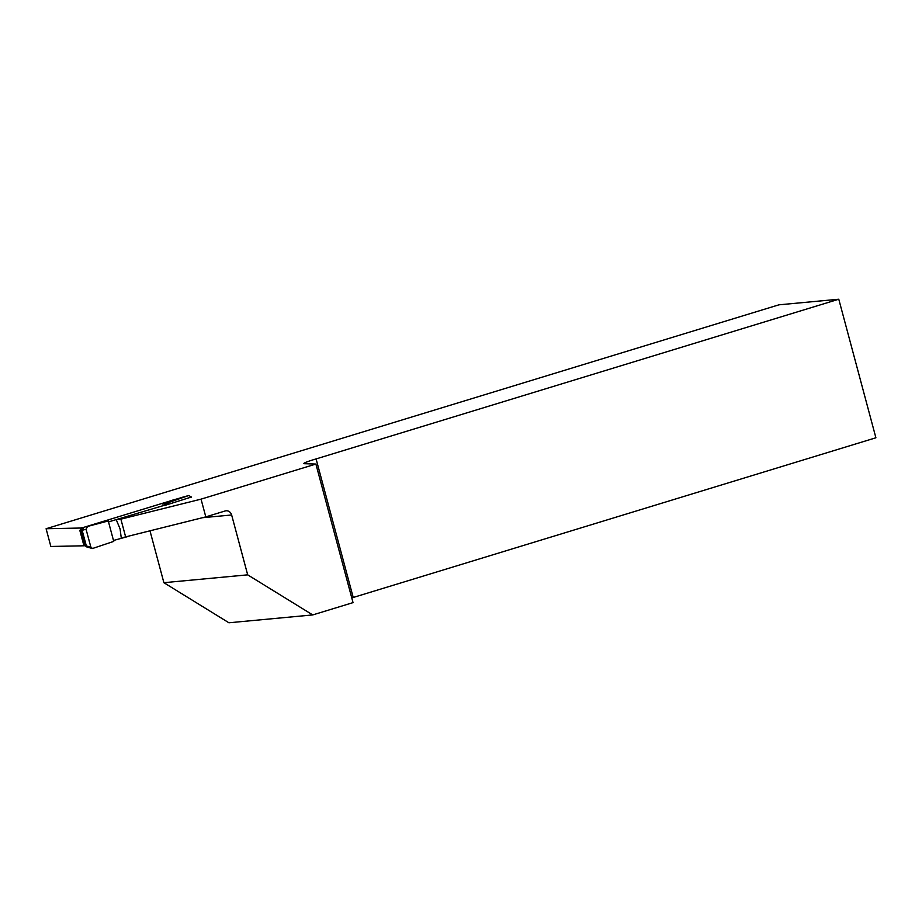 <?xml version="1.0" encoding="UTF-8"?>
<svg xmlns="http://www.w3.org/2000/svg" width="922" height="922" viewBox="0 0 922 922"><rect width="100%" height="100%" fill="white"/><g stroke="black" fill="none" stroke-linecap="round" stroke-linejoin="round"><path stroke-width="1.38" d="M191.43 497.016L165.418 505.233M119.065 519.605L201.042 499.148L315.9 464.054L304.479 463.708A17.264 1.325 165 0 1 303.88 463.524A17.264 1.325 165 0 1 316.096 458.925L838.778 299.224L875.9 437.777L353.218 597.479A17.264 1.325 -15 0 0 351.766 597.905M84.34 545.789L50.848 546.469L46.1 528.732L778.917 304.825L838.778 299.224M46.1 528.732L80.779 528.029M150.021 530.968L163.886 582.692L247.684 574.844L231.641 514.983A5.751 5.232 -95.4 0 0 225.141 510.972L205.802 516.885L123.825 537.342M315.9 464.054L353.034 602.619L312.719 614.928L228.91 622.776L163.886 582.692M205.802 516.885L201.042 499.148M247.684 574.844L312.719 614.928M120.943 519.374L125.692 537.111M316.096 458.925L353.218 597.479M191.499 497.269L188.895 495.471L182.164 497.338L162.687 504.057L168.484 502.571L168.738 503.493L165.372 505.002L108.519 521.898L113.487 540.465L127.628 536.616M188.78 495.506L168.484 502.571M108.519 521.898L108.266 520.965L87.544 526.439L86.069 529.274L90.782 546.884L92.454 548.521L113.74 541.398L113.487 540.465M108.266 520.965L87.544 526.439M174.339 499.678L83.015 527.58M168.91 504.161L168.738 503.493L162.687 504.057M86.069 529.274L82.139 530.277L86.368 546.043L90.782 546.884M121.347 538.54L120.091 528.951L116.368 519.973M83.741 527.419L82.139 530.242L79.88 530.576L83.66 544.706L85.031 544.568L86.368 546.043M82.888 527.615L81.251 530.438L85.031 544.568L86.38 546.089M79.88 530.576L81.378 527.73M85.965 546.377L83.66 544.706M174.396 499.655L173.071 499.759M92.454 548.521L86.864 547M231.641 514.983L202.529 517.703M188.895 495.471L174.431 499.643"/></g></svg>
